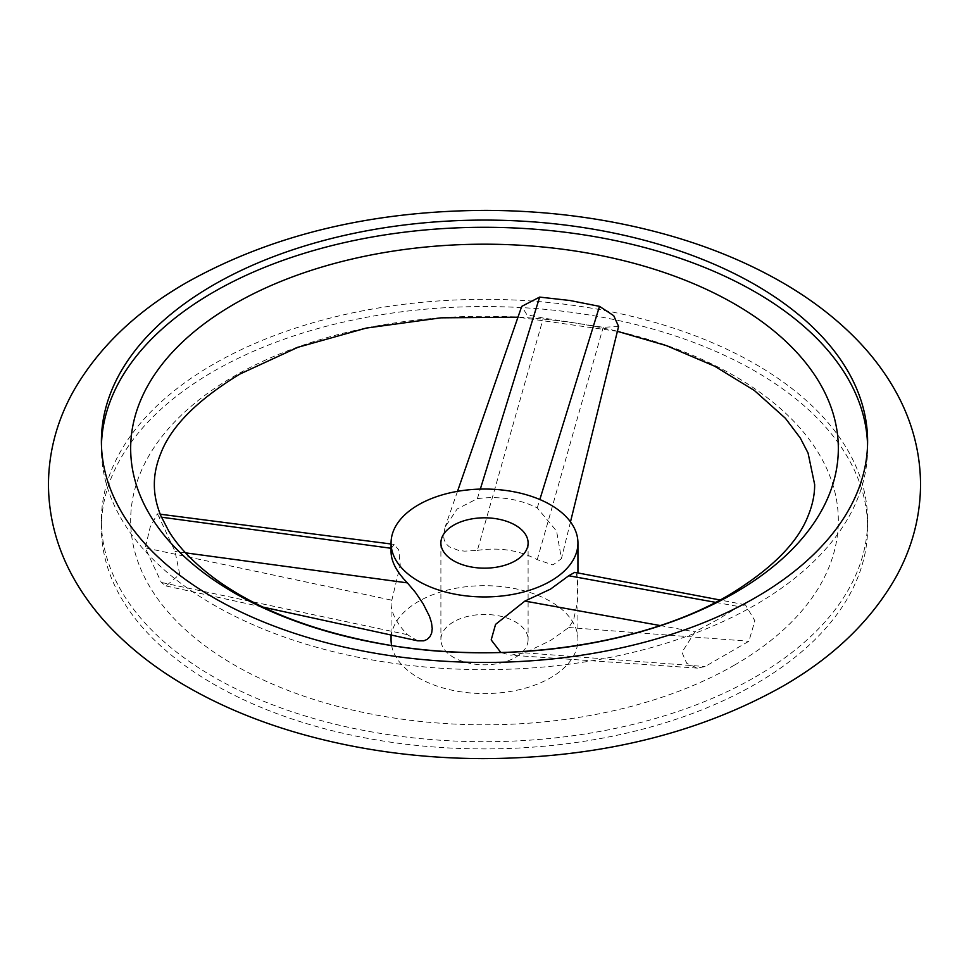 <?xml version="1.0" encoding="UTF-8"?>
<svg xmlns="http://www.w3.org/2000/svg" width="969" height="969" viewBox="0 0 969 969"><rect width="100%" height="100%" fill="white"/><g stroke="black" fill="none" stroke-linecap="round" stroke-linejoin="round"><path stroke-width="0.73" stroke-dasharray="4.84 3.63" d="M755.396 684.126A383.106 221.186 180 0 1 337.89 732.079A383.106 221.186 180 0 1 101.394 527.73A383.106 221.186 180 0 1 213.604 371.333A383.106 221.186 180 0 1 631.11 323.392A383.106 221.186 180 0 1 867.606 527.73A383.106 221.186 180 0 1 755.396 684.126M158.977 516.865L157.317 513.836L150.207 527.1L145.265 547.873L161.302 582.442L166.074 585.979L179.713 574.254L175.026 551.434L158.977 516.865L161.472 517.192M717.956 619.409L695.003 631.873L681.922 652.294L686.718 663.329L697.365 668.125L705.057 666.563L748.88 641.248L754.887 620.802L745.391 604.813L738.838 606.57L717.956 619.409M734.696 664.976A353.83 204.277 180 0 1 234.304 664.976A353.83 204.277 180 0 1 234.304 376.081A353.83 204.277 180 0 1 734.696 376.081A353.83 204.277 180 0 1 734.696 664.976M618.597 326.444L603.19 327.316L543.306 318.062L526.894 314.731L521.722 306.386M101.454 444.868A383.106 221.186 0 0 0 101.394 448.477A383.106 221.186 0 0 0 337.89 652.815A383.106 221.186 0 0 0 755.396 604.874A383.106 221.186 0 0 0 867.606 448.477A383.106 221.186 0 0 0 867.546 444.868M755.396 676.931A383.106 221.186 0 0 0 867.606 520.523A383.106 221.186 0 0 0 631.11 316.185A383.106 221.186 0 0 0 213.604 364.126A383.106 221.186 0 0 0 101.394 520.523A383.106 221.186 0 0 0 337.89 724.873A383.106 221.186 0 0 0 755.396 676.931M453.662 621.832A43.605 25.17 0 0 0 440.895 639.625A43.605 25.17 0 0 0 467.809 662.893A43.605 25.17 0 0 0 515.338 657.43A43.605 25.17 0 0 0 528.105 639.625A43.605 25.17 0 0 0 501.191 616.369A43.605 25.17 0 0 0 453.662 621.832M391.621 645.536A93.436 53.949 0 0 0 453.528 690.522A93.436 53.949 0 0 0 550.574 677.779A93.436 53.949 0 0 0 577.936 639.625A93.436 53.949 0 0 0 520.256 589.794A93.436 53.949 0 0 0 418.426 601.483A93.436 53.949 0 0 0 391.064 639.625M574.75 572.34L576.192 573.406L577.415 578.396L577.064 604.123L573.491 620.293L568.742 627.512L550.574 640.461L524.919 652.827L510.808 655.165L500.852 652.512M477.378 550.392C499.156 547.085 519.105 550.174 537.25 559.658L552.936 564.927L561.439 558.665L556.581 531.109L537.25 507.901C519.105 498.938 499.156 495.849 477.378 498.635L457.198 508.943L445.11 527.039L443.56 535.409L444.165 539.854L446.091 543.754L449.253 546.807L458.628 550.428L464.672 551.131L477.378 550.392L543.306 318.062M417.7 640.824L407.38 634.647C396.648 623.224 391.21 612.82 391.064 603.433L400.233 565.06L398.768 549.932L394.129 544.396L391.331 548.309L391.064 551.833M477.378 498.635L480.321 489.103M537.25 559.658L603.19 327.316M537.25 507.901L539.842 499.519M391.331 600.077L145.265 547.873M407.38 634.647L161.302 582.442M185.551 552.851L175.026 551.434M524.919 652.827L705.057 666.563M568.742 627.512L748.88 641.248M660.107 625.55L695.003 631.873M715.546 602.343L738.838 606.57M617.398 331.325L517.979 317.19M867.606 441.27L867.606 448.477M867.606 520.523L867.606 527.73M440.895 542.991L440.895 639.625M577.936 572.945L577.936 639.625M457.501 491.344L445.11 527.039M570.487 521.879L561.439 558.665M157.317 513.836L160.236 514.212M391.064 543.997L394.129 544.396M166.074 585.979L263.083 607.127M697.365 668.125L510.808 655.165M745.391 604.813L720.028 599.993M391.064 603.433L391.064 635.022M528.105 542.991L528.105 639.625M101.394 520.523L101.394 527.73M101.394 441.27L101.394 448.477"/><path stroke-width="1.45" d="M457.501 491.344L521.722 306.386L539.636 297.095L569.954 300.499L599.508 306.349L613.74 315.712L618.597 326.444L570.487 521.879M213.604 284.874A383.106 221.186 180 0 1 631.11 236.92A383.106 221.186 180 0 1 867.606 441.27A383.106 221.186 180 0 1 755.396 597.667A383.106 221.186 180 0 1 337.89 645.608A383.106 221.186 180 0 1 101.394 441.27A383.106 221.186 180 0 1 213.604 284.874M734.696 592.919A353.83 204.277 0 0 0 734.696 304.024A353.83 204.277 0 0 0 234.304 304.024A353.83 204.277 0 0 0 234.304 592.919A353.83 204.277 0 0 0 734.696 592.919M867.546 444.868A383.106 221.186 0 0 0 628.215 243.449A383.106 221.186 0 0 0 213.604 292.069A383.106 221.186 0 0 0 101.454 444.868M453.662 525.186A43.605 25.17 0 0 0 440.895 542.991A43.605 25.17 0 0 0 467.809 566.247A43.605 25.17 0 0 0 515.338 560.797A43.605 25.17 0 0 0 528.105 542.991A43.605 25.17 0 0 0 501.191 519.735A43.605 25.17 0 0 0 453.662 525.186M550.574 581.134A93.436 53.949 0 0 0 577.936 542.991A93.436 53.949 0 0 0 520.256 493.148A93.436 53.949 0 0 0 418.426 504.849A93.436 53.949 0 0 0 391.064 542.991A93.436 53.949 0 0 0 448.744 592.834A93.436 53.949 0 0 0 550.574 581.134M500.852 652.512L491.186 639.915L495.571 624.375L524.919 601.071L550.574 589.091L568.742 575.756L574.75 572.34L720.028 599.993M391.064 542.991L391.064 551.833C391.21 561.584 396.648 571.928 407.38 582.878L415.374 592.313L423.102 603.699L429.473 616.284L431.496 622.655L432.235 628.615L431.677 633.011L429.945 636.73L427.184 639.37L423.804 640.824L417.7 640.824L263.083 607.127M391.064 635.022L391.064 639.625A93.436 53.949 0 0 0 391.621 645.536M480.321 489.103L539.636 297.095M539.842 499.519L599.508 306.349M391.064 548.272L161.472 517.192M407.38 582.878L185.551 552.851M524.919 601.071L660.107 625.55M568.742 575.756L715.546 602.343M48.45 484.5C48.668 517.24 57.001 548.357 73.462 577.851C84.206 597.037 97.772 614.891 114.185 631.425C134.497 651.858 158.335 670.015 185.697 685.919C219.818 705.711 257.911 721.614 299.99 733.63C357.997 750.067 418.959 758.4 482.877 758.63C597.146 758.206 696.808 734.248 781.862 686.755C832.662 657.697 870.55 621.395 895.538 577.851C911.999 548.357 920.332 517.24 920.55 484.5C920.332 451.76 911.999 420.643 895.538 391.149C884.794 371.963 871.228 354.109 854.815 337.575C834.503 317.142 810.665 298.985 783.303 283.081C749.182 263.289 711.089 247.386 669.01 235.37C611.003 218.933 550.041 210.6 486.123 210.37C371.854 210.794 272.192 234.752 187.138 282.245C136.338 311.303 98.45 347.605 73.462 391.149C57.001 420.643 48.668 451.76 48.45 484.5M617.398 331.325L666.393 345.618L714.601 366.173L754.403 390.519L785.399 418.281L800.333 438.085L808.073 453.068L814.65 484.5C814.723 494.602 812.531 505.079 808.073 515.932C797.572 543.003 771.191 569.372 728.918 595.039C646.044 644.312 506.533 665.739 387.176 644.809C315.349 632.188 257.827 610.082 214.597 578.481C193.655 562.807 178.344 546.952 168.667 530.915L160.927 515.932C156.469 505.079 154.277 494.602 154.35 484.5C154.277 474.398 156.469 463.921 160.927 453.068C171.428 425.997 197.809 399.628 240.082 373.961L297.98 347.265L366.246 328.079L440.943 317.832L517.979 317.19M577.936 542.991L577.936 572.945M160.236 514.212L391.064 543.997"/></g></svg>
